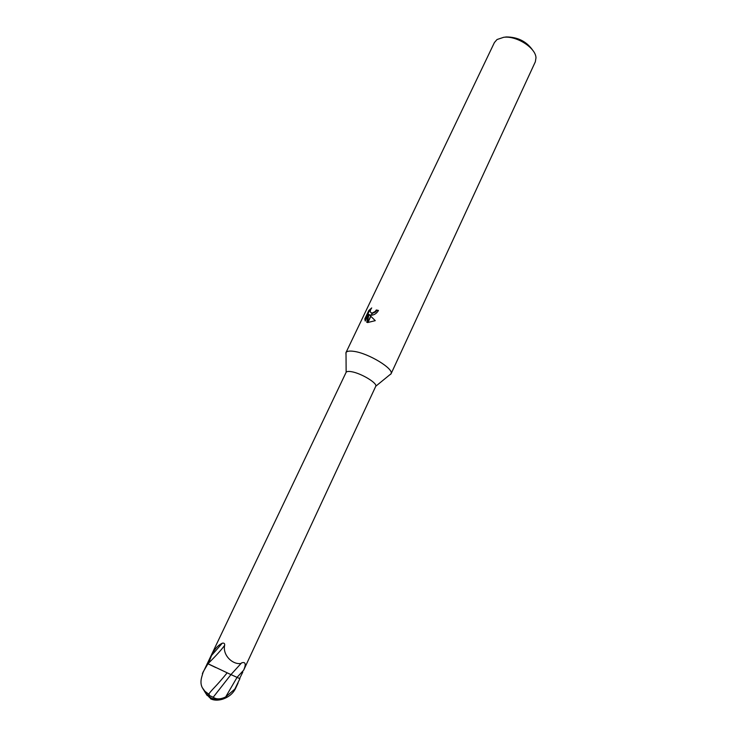<?xml version="1.0" encoding="UTF-8"?>
<svg xmlns="http://www.w3.org/2000/svg" width="737" height="737" viewBox="0 0 737 737"><rect width="100%" height="100%" fill="white"/><g stroke="black" fill="none" stroke-linecap="round" stroke-linejoin="round"><path stroke-width="1.11" d="M242.823 672.052L239.608 678.547L230.957 674.595L241.579 662.885C245.568 661.596 246.259 664.019 243.661 670.163L375.787 386.216C377.464 383.056 360.854 373.125 351.402 371.688C348.527 371.208 346.777 371.393 346.141 372.268L203.034 672.531M228.571 673.526L239.903 678.685L234.836 689.095L225.669 696.953C220.52 699.395 216.365 699.505 213.196 697.266L230.967 674.604L207.613 663.567M208.313 663.954L211.537 655.488C214.209 649.444 217.793 645.345 222.288 643.208L222.62 643.125C224.195 642.959 224.868 643.696 224.647 645.326C222.463 655.322 232.828 664.885 240.852 663.475M389.21 375.271L391.071 373.742C393.963 368.74 368.564 353.299 354.036 351.383C349.651 350.729 346.97 351.107 346.012 352.535L346.022 354.948L345.911 352.719L494.398 42.571L497.024 39.531L503.712 37.292C516.563 35.542 535.863 47.923 535.983 57.864L535.32 61.834L390.997 373.935C394.516 369.136 368.804 353.327 354.036 351.383C349.458 350.701 346.749 351.144 345.911 352.719M532.998 50.641C526.844 41.604 517.964 37.034 506.337 36.942L505.195 37.099M378.321 310.728L376.303 309.973L378.468 310.443C376.727 313.372 374.359 314.966 371.384 315.224L372.471 312.939L371.162 315.233L369.265 314.717L370.711 316.173L367.68 322.53L366.731 322.272L368.482 314.183L365.211 321.028L364.815 318.891L368.841 310.47L371.715 307.919C369.762 310.692 369.781 312.377 371.789 312.976L372.24 312.967M376.782 310.397L375.704 311.889L372.259 313.4M372.471 312.939L375.234 311.465L376.303 309.973M370.739 309.439L369.338 310.913L365.312 319.324L364.815 318.891M369.338 310.913L368.841 310.47M367.883 322.566L370.858 316.32L375.271 320.659L367.68 322.53M372.047 313.382L370.997 312.764M365.312 319.324L365.386 320.659M368.482 314.183L368.961 314.607L367.256 322.438M389.2 375.271L390.997 373.935M208.322 663.355C215.969 655.847 221.404 649.831 224.647 645.326M211.537 655.488L222.288 643.208M213.196 697.266L209.188 695.359L209.345 694.641L204.914 691.269L202.251 687.593C200.75 684.664 200.565 681.154 201.717 677.054L203.265 671.729L207.963 663.788L215.729 667.538M203.311 689.353L207.189 695.562M211.012 698.372L211.878 698.252M202.38 673.682L203.172 671.904M208.562 694.263C213.371 687.916 215.287 687.464 227.134 672.872M209.188 695.359L210.579 698.823C213.933 700.436 217.912 700.574 222.519 699.229C228.396 697.248 232.616 693.895 235.186 689.178L238.079 683.015M207.963 663.788L207.318 663.429M237.056 677.349L243.661 670.163M204.914 691.269L205.724 693.305L209.658 697.69M225.669 696.953L237.065 677.358M346.141 372.268L346.012 352.535M230.957 674.595L241.579 662.885M375.787 386.216L391.071 373.742M202.251 687.593L205.724 693.305L209.317 696.327M209.465 697.055C213.546 699.404 217.903 700.132 222.519 699.229"/></g></svg>
